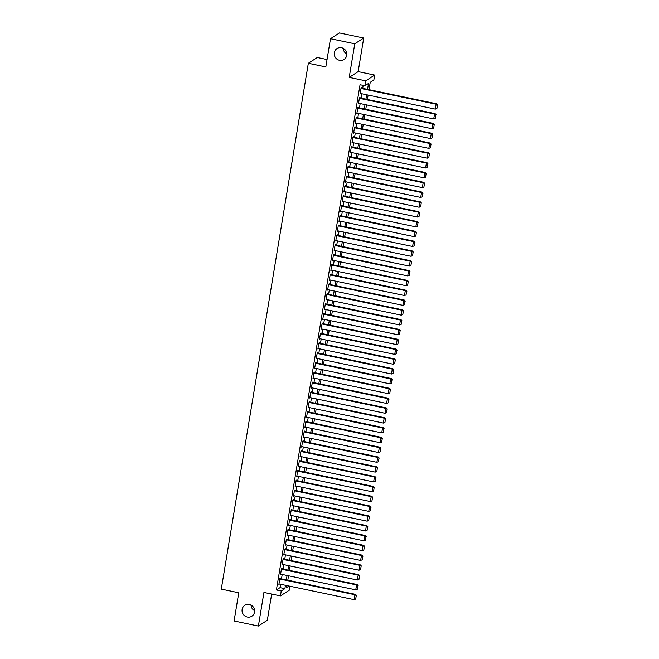 <?xml version="1.0" encoding="UTF-8"?>
<svg xmlns="http://www.w3.org/2000/svg" width="659" height="659" viewBox="0 0 659 659"><rect width="100%" height="100%" fill="white"/><g stroke="black" fill="none" stroke-linecap="round" stroke-linejoin="round"><path stroke-width="0.99" d="M249.382 604.484A6.491 6.219 57.2 0 1 251.862 616.214A6.491 6.219 57.2 0 1 242.191 611.873A6.491 6.219 57.2 0 1 249.382 604.484M341.551 47.736A6.491 6.219 57.2 0 1 344.031 59.467A6.491 6.219 57.2 0 1 334.36 55.125A6.491 6.219 57.2 0 1 341.551 47.736M254.638 610.695A6.491 6.219 57.2 0 1 251.005 605.053M346.807 53.947A6.491 6.219 57.2 0 1 343.174 48.305M290.042 586.255L289.4 590.126L280.446 595.901L281.261 590.991L284.886 588.652L285.446 585.299M327.045 59.541L317.292 57.506L308.338 63.272L221.284 589.121L238.764 592.77L234.093 620.976L258.377 626.05L267.332 620.276L271.673 594.064M308.338 63.272L325.818 66.93L330.488 38.724L339.443 32.95L363.719 38.024L354.764 43.799L349.204 77.4L365.712 80.843L374.666 75.077L373.859 79.978L370.226 82.317L369.007 89.673M349.204 77.4L358.158 71.625L363.719 38.024M358.158 71.625L374.666 75.077M330.488 38.724L354.764 43.799M279.778 579.039L354.946 594.747L355.547 594.36L279.869 578.544L278.889 584.434L279.482 584.047M282.011 568.841L282.093 568.346L281.484 568.733L280.512 574.623L281.105 574.236M283.032 559.417L358.191 575.126L358.801 574.739L283.123 558.923L282.134 564.812L282.727 564.425M284.655 549.606L359.814 565.315L360.424 564.928L284.746 549.112L283.757 555.002L284.358 554.623M286.278 539.795L361.437 555.504L362.046 555.117L286.368 539.301L285.38 545.191L285.981 544.812M287.901 529.984L363.068 545.693L363.669 545.306L287.991 529.49L287.011 535.38L287.604 535.001M290.133 519.786L290.215 519.292L289.606 519.687L288.634 525.569L289.227 525.19M291.146 510.363L366.313 526.071L366.915 525.684L291.245 509.868L290.257 515.758L290.85 515.379M293.379 500.165L293.461 499.67L292.851 500.066L291.879 505.947L292.472 505.568M294.4 490.741L369.559 506.45L370.169 506.063L294.491 490.247L293.502 496.136L294.095 495.757M296.023 480.93L371.182 496.639L371.791 496.252L296.113 480.436L295.125 486.326L295.726 485.947M298.255 470.732L298.329 470.238L297.728 470.633L296.756 476.515L297.349 476.136M299.268 461.308L374.436 477.017L375.037 476.63L299.359 460.814L298.379 466.704L298.972 466.325M301.501 451.11L301.583 450.624L300.974 451.011L300.002 456.893L300.595 456.514M302.522 441.687L377.681 457.395L378.282 457.008L302.613 441.192L301.624 447.09L302.217 446.703M304.746 431.488L304.829 431.002L304.227 431.39L303.247 437.279L303.84 436.892M306.369 421.678L306.451 421.192L305.85 421.579L304.87 427.469L305.471 427.081M307.391 412.262L382.549 427.971L383.159 427.576L307.481 411.76L306.501 417.658L307.094 417.271M309.013 402.451L384.181 418.16L384.782 417.765L309.104 401.949L308.124 407.847L308.717 407.46M310.636 392.64L385.803 408.349L386.405 407.954L310.727 392.138L309.746 398.036L310.34 397.649M312.868 382.434L312.951 381.948L312.341 382.335L311.369 388.225L311.962 387.838M314.491 372.623L314.574 372.137L313.972 372.524L312.992 378.414L313.585 378.027M316.114 362.812L316.196 362.326L315.595 362.714L314.615 368.603L315.216 368.216M317.136 353.397L392.294 369.106L392.904 368.719L317.226 352.894L316.246 358.793L316.839 358.405M318.758 343.586L393.925 359.295L394.527 358.908L318.849 343.092L317.869 348.982L318.462 348.595M320.381 333.775L395.548 349.484L396.15 349.097L320.472 333.281L319.491 339.171L320.085 338.784M322.004 323.964L397.171 339.673L397.772 339.286L322.103 323.47L321.114 329.36L321.707 328.973M323.635 314.154L398.794 329.862L399.403 329.475L323.726 313.659L322.737 319.549L323.33 319.17M325.258 304.343L400.417 320.052L401.026 319.664L325.348 303.848L324.36 309.738L324.961 309.359M327.482 294.145L327.564 293.65L326.963 294.046L325.991 299.927L326.584 299.548M328.503 284.721L403.67 300.43L404.272 300.043L328.594 284.227L327.614 290.117L328.207 289.738M330.126 274.91L405.293 290.619L405.895 290.232L330.217 274.416L329.236 280.306L329.829 279.927M332.358 264.712L332.441 264.218L331.831 264.613L330.859 270.495L331.452 270.116M333.38 255.288L408.539 270.997L409.148 270.61L333.47 254.794L332.482 260.684L333.075 260.305M335.003 245.477L410.162 261.186L410.771 260.799L335.093 244.983L334.105 250.873L334.706 250.494M336.625 235.667L411.784 251.376L412.394 250.988L336.716 235.172L335.736 241.062L336.329 240.683M338.858 225.469L338.932 224.983L338.331 225.37L337.359 231.251L337.952 230.872M340.481 215.658L340.563 215.172L339.953 215.559L338.981 221.44L339.574 221.062M342.103 205.847L342.186 205.361L341.576 205.748L340.604 211.63L341.197 211.251M343.125 196.431L418.284 212.14L418.885 211.745L343.215 195.929L342.227 201.827L342.82 201.44M344.748 186.621L419.907 202.329L420.516 201.934L344.838 186.118L343.85 192.016L344.451 191.629M346.37 176.81L421.529 192.519L422.139 192.123L346.461 176.307L345.473 182.205L346.074 181.818M348.603 166.603L348.677 166.117L348.076 166.505L347.104 172.394L347.697 172.007M350.226 156.793L350.308 156.307L349.698 156.694L348.726 162.584L349.319 162.196M351.239 147.377L426.406 163.086L427.007 162.691L351.338 146.875L350.349 152.773L350.942 152.386M353.471 137.171L353.553 136.685L352.944 137.072L351.972 142.962L352.565 142.575M354.493 127.755L429.652 143.464L430.261 143.069L354.583 127.253L353.595 133.151L354.188 132.764M356.717 117.557L356.799 117.063L356.198 117.45L355.217 123.34L355.819 122.953M357.738 108.134L432.897 123.843L433.507 123.455L357.829 107.639L356.849 113.529L357.442 113.142M359.361 98.323L434.528 114.032L435.129 113.645L359.452 97.829L358.471 103.718L359.064 103.331M367.541 89.369L368.529 83.413L364.897 85.752L360.045 84.739L276.401 589.978L280.034 587.639L280.586 584.278M281.484 578.874L282.209 574.475M283.106 569.063L283.84 564.664M284.729 559.252L285.462 554.853M286.352 549.449L287.085 545.042M287.983 539.639L288.708 535.232M289.606 529.828L290.331 525.421M291.229 520.017L291.953 515.61M292.851 510.206L293.584 505.799M294.474 500.395L295.207 495.988M296.097 490.584L296.83 486.177M297.728 480.773L298.453 476.366M299.351 470.963L300.076 466.556M300.974 461.152L301.698 456.745M302.596 451.341L303.329 446.934M304.219 441.53L304.952 437.123M305.842 431.719L306.575 427.312M307.473 421.908L308.198 417.501M309.096 412.097L309.821 407.69M310.719 402.287L311.443 397.879M312.341 392.476L313.074 388.069M313.964 382.665L314.697 378.258M315.587 372.854L316.32 368.447M317.218 363.043L317.943 358.636M318.841 353.232L319.566 348.825M320.463 343.421L321.188 339.023M322.086 333.611L322.819 329.212M323.709 323.8L324.442 319.401M325.332 313.997L326.065 309.59M326.955 304.186L327.688 299.779M328.586 294.375L329.311 289.968M330.208 284.564L330.933 280.157M331.831 274.754L332.564 270.347M333.454 264.943L334.187 260.536M335.077 255.132L335.81 250.725M336.7 245.321L337.433 240.914M338.331 235.51L339.055 231.103M339.953 225.699L340.678 221.292M341.576 215.888L342.301 211.481M343.199 206.078L343.932 201.67M344.822 196.267L345.555 191.86M346.445 186.456L347.178 182.049M348.076 176.645L348.8 172.238M349.698 166.834L350.423 162.427M351.321 157.023L352.046 152.616M352.944 147.212L353.677 142.805M354.567 137.401L355.3 132.994M356.189 127.591L356.923 123.184M357.821 117.78L358.545 113.373M359.443 107.969L360.168 103.57M361.066 98.158L361.791 93.759M362.689 88.347L363.183 85.39M361.593 88.125L361.676 87.631L361.066 88.018L360.094 93.907L360.687 93.52M359.443 97.829L360.053 97.441L359.971 97.936M357.821 107.639L358.422 107.252L358.348 107.747M354.575 127.261L355.176 126.874L355.094 127.36M351.321 146.883L351.931 146.496L351.848 146.982M346.453 176.315L347.054 175.928L346.972 176.414M344.83 186.126L345.431 185.739L345.349 186.225M343.199 195.937L343.809 195.55L343.726 196.036M336.708 235.181L337.309 234.785L337.227 235.279M335.085 244.991L335.686 244.596L335.604 245.09M333.454 254.802L334.064 254.407L333.981 254.901M330.208 274.424L330.818 274.029L330.736 274.523M328.586 284.235L329.187 283.84L329.113 284.334M325.34 303.857L325.941 303.461L325.859 303.956M323.717 313.659L324.319 313.272L324.236 313.766M322.086 323.47L322.696 323.083L322.613 323.577M320.463 333.281L321.073 332.894L320.991 333.388M318.841 343.092L319.442 342.705L319.368 343.199M317.218 352.903L317.819 352.516L317.737 353.01M310.719 392.146L311.328 391.759L311.246 392.245M309.096 401.957L309.705 401.57L309.623 402.056M307.473 411.768L308.074 411.381L307.992 411.867M302.596 441.201L303.206 440.813L303.124 441.299M299.351 460.822L299.96 460.435L299.878 460.921M296.105 480.444L296.707 480.049L296.624 480.543M294.482 490.255L295.084 489.859L295.001 490.354M291.229 509.877L291.838 509.481L291.756 509.975M287.983 529.498L288.584 529.103L288.51 529.597M286.36 539.309L286.962 538.914L286.879 539.408M284.737 549.112L285.339 548.725L285.256 549.219M283.106 558.923L283.716 558.535L283.634 559.03M279.861 578.544L280.47 578.157L280.388 578.651M280.446 595.901L263.938 592.449L258.377 626.05M276.401 589.978L281.261 590.991M364.897 85.752L365.712 80.843M286.904 585.604L286.583 587.564L288.955 586.032M368.109 95.077L367.384 99.484M366.486 104.888L365.761 109.295M364.864 114.699L364.139 119.106M363.241 124.51L362.508 128.917M361.618 134.321L360.885 138.728M359.995 144.132L359.262 148.539M358.364 153.942L357.639 158.341M356.741 163.753L356.017 168.152M355.119 173.564L354.394 177.963M353.496 183.367L352.763 187.774M351.873 193.178L351.14 197.585M350.25 202.988L349.517 207.396M348.627 212.799L347.894 217.206M346.996 222.61L346.272 227.017M345.374 232.421L344.649 236.828M343.751 242.232L343.018 246.639M342.128 252.043L341.395 256.45M340.505 261.854L339.772 266.261M338.883 271.665L338.149 276.072M337.251 281.475L336.527 285.882M335.629 291.286L334.904 295.693M334.006 301.097L333.281 305.504M332.383 310.908L331.65 315.315M330.76 320.719L330.027 325.126M329.138 330.53L328.404 334.937M327.507 340.341L326.782 344.748M325.884 350.151L325.159 354.558M324.261 359.962L323.536 364.369M322.638 369.773L321.905 374.18M321.015 379.584L320.282 383.991M319.393 389.395L318.659 393.794M317.762 399.206L317.037 403.605M316.139 409.017L315.414 413.415M314.516 418.819L313.791 423.226M312.893 428.63L312.16 433.037M311.27 438.441L310.537 442.848M309.648 448.252L308.914 452.659M308.017 458.063L307.292 462.47M306.394 467.874L305.669 472.281M304.771 477.684L304.046 482.091M303.148 487.495L302.415 491.902M301.525 497.306L300.792 501.713M299.903 507.117L299.17 511.524M298.28 516.928L297.547 521.335M296.649 526.739L295.924 531.146M295.026 536.55L294.301 540.957M293.403 546.36L292.67 550.767M291.78 556.171L291.047 560.578M290.158 565.982L289.425 570.389M288.535 575.793L287.802 580.2M286.336 579.895L287.069 575.488M287.967 570.084L288.691 565.677M289.589 560.274L290.314 555.866M291.212 550.463L291.937 546.056M292.835 540.652L293.568 536.245M294.458 530.841L295.191 526.434M296.08 521.03L296.814 516.623M297.711 511.219L298.436 506.812M299.334 501.408L300.059 497.001M300.957 491.598L301.682 487.19M302.58 481.787L303.313 477.38M304.203 471.976L304.936 467.569M305.825 462.165L306.559 457.758M307.448 452.354L308.181 447.947M309.079 442.543L309.804 438.136M310.702 432.732L311.427 428.325M312.325 422.921L313.058 418.514M313.948 413.111L314.681 408.704M315.57 403.3L316.304 398.893M317.193 393.489L317.926 389.082M318.824 383.678L319.549 379.279M320.447 373.867L321.172 369.468M322.07 364.065L322.795 359.657M323.693 354.254L324.426 349.847M325.315 344.443L326.048 340.036M326.938 334.632L327.671 330.225M328.569 324.821L329.294 320.414M330.192 315.01L330.917 310.603M331.815 305.199L332.54 300.792M333.438 295.389L334.171 290.981M335.06 285.578L335.793 281.171M336.683 275.767L337.416 271.36M338.314 265.956L339.039 261.549M339.937 256.145L340.662 251.738M341.56 246.334L342.285 241.927M343.182 236.523L343.916 232.116M344.805 226.712L345.538 222.305M346.428 216.902L347.161 212.495M348.059 207.091L348.784 202.684M349.682 197.28L350.407 192.873M351.305 187.469L352.03 183.062M352.927 177.658L353.661 173.251M354.55 167.847L355.283 163.44M356.173 158.036L356.906 153.629M357.804 148.226L358.529 143.827M359.427 138.415L360.152 134.016M361.05 128.604L361.775 124.205M362.672 118.801L363.406 114.394M364.295 108.99L365.028 104.583M365.918 99.18L366.651 94.772M280.034 587.639L284.886 588.652M360.984 88.512L436.151 104.221L436.752 103.834L361.083 88.018M360.176 93.413L435.335 109.122L436.151 104.221L437.469 105.102L436.901 108.537L437.469 105.102M436.752 103.834L437.716 104.946M436.901 108.537L435.335 109.122M358.554 103.224L433.713 118.933L434.528 114.032L435.846 114.913L435.278 118.348L435.846 114.913M435.129 113.645L436.093 114.757M435.278 118.348L433.713 118.933M356.923 113.035L432.09 128.744L432.897 123.843L434.223 124.724L433.655 128.159L434.223 124.724M433.507 123.455L434.462 124.567M433.655 128.159L432.09 128.744M356.115 117.945L431.274 133.653L431.884 133.266L356.206 117.442M355.3 122.846L430.467 138.555L431.274 133.653L432.601 134.535L432.032 137.97L432.601 134.535M431.884 133.266L432.839 134.378M432.032 137.97L430.467 138.555M353.677 132.657L428.844 148.366L429.652 143.464L430.978 144.346L430.409 147.781L430.978 144.346M430.261 143.069L431.217 144.189M430.409 147.781L428.844 148.366M352.87 137.566L428.029 153.275L428.63 152.88L352.96 137.064M352.054 142.468L427.213 158.176L428.029 153.275L429.355 154.157L428.787 157.592L429.355 154.157M428.63 152.88L429.594 154M428.787 157.592L427.213 158.176M350.431 152.278L425.59 167.987L426.406 163.086L427.724 163.967L427.156 167.402L427.724 163.967M427.007 162.691L427.971 163.811M427.156 167.402L425.59 167.987M349.616 157.188L424.783 172.897L425.384 172.501L349.707 156.685M348.809 162.089L423.968 177.798L424.783 172.897L426.101 173.778L425.533 177.213L426.101 173.778M425.384 172.501L426.348 173.622M425.533 177.213L423.968 177.798M347.993 166.999L423.16 182.708L423.762 182.312L348.084 166.496M347.186 171.9L422.345 187.609L423.16 182.708L424.478 183.589L423.91 187.024L424.478 183.589M423.762 182.312L424.717 183.433M423.91 187.024L422.345 187.609M345.555 181.711L420.722 197.42L421.529 192.519L422.856 193.4L422.287 196.835L422.856 193.4M422.139 192.123L423.094 193.244M422.287 196.835L420.722 197.42M343.932 191.522L419.099 207.231L419.907 202.329L421.233 203.211L420.664 206.646L421.233 203.211M420.516 201.934L421.472 203.054M420.664 206.646L419.099 207.231M342.309 201.333L417.468 217.042L418.284 212.14L419.61 213.022L419.042 216.457L419.61 213.022M418.885 211.745L419.849 212.865M419.042 216.457L417.468 217.042M341.494 206.234L416.661 221.943L417.262 221.556L341.593 205.74M340.687 211.144L415.845 226.853L416.661 221.943L417.979 222.833L417.411 226.259L417.979 222.833M417.262 221.556L418.226 222.676M417.411 226.259L415.845 226.853M339.871 216.045L415.038 231.754L415.64 231.367L339.962 215.551M339.064 220.954L414.223 236.663L415.038 231.754L416.356 232.643L415.788 236.07L416.356 232.643M415.64 231.367L416.603 232.487M415.788 236.07L414.223 236.663M338.248 225.856L413.415 241.565L414.017 241.178L338.339 225.362M337.441 230.765L412.6 246.474L413.415 241.565L414.733 242.454L414.165 245.881L414.733 242.454M414.017 241.178L414.972 242.298M414.165 245.881L412.6 246.474M335.81 240.576L410.977 256.285L411.784 251.376L413.111 252.265L412.542 255.692L413.111 252.265M412.394 250.988L413.35 252.109M412.542 255.692L410.977 256.285M334.187 250.387L409.354 266.096L410.162 261.186L411.488 262.068L410.919 265.503L411.488 262.068M410.771 260.799L411.727 261.92M410.919 265.503L409.354 266.096M332.564 260.198L407.723 275.907L408.539 270.997L409.865 271.879L409.297 275.314L409.865 271.879M409.148 270.61L410.104 271.722M409.297 275.314L407.723 275.907M331.749 265.099L406.916 280.808L407.517 280.421L331.848 264.605M330.942 270.009L406.101 285.718L406.916 280.808L408.234 281.69L407.666 285.125L408.234 281.69M407.517 280.421L408.481 281.533M407.666 285.125L406.101 285.718M329.319 279.82L404.478 295.529L405.293 290.619L406.611 291.5L406.043 294.935L406.611 291.5M405.895 290.232L406.858 291.344M406.043 294.935L404.478 295.529M327.696 289.631L402.855 305.339L403.67 300.43L404.988 301.311L404.42 304.746L404.988 301.311M404.272 300.043L405.227 301.155M404.42 304.746L402.855 305.339M326.88 294.532L402.039 310.241L402.649 309.854L326.971 294.038M326.065 299.441L401.232 315.15L402.039 310.241L403.366 311.122L402.797 314.557L403.366 311.122M402.649 309.854L403.605 310.966M402.797 314.557L401.232 315.15M324.442 309.252L399.609 324.961L400.417 320.052L401.743 320.933L401.174 324.368L401.743 320.933M401.026 319.664L401.982 320.776M401.174 324.368L399.609 324.961M322.819 319.055L397.987 334.772L398.794 329.862L400.12 330.744L399.552 334.179L400.12 330.744M399.403 329.475L400.359 330.587M399.552 334.179L397.987 334.772M321.197 328.866L396.356 344.575L397.171 339.673L398.489 340.555L397.921 343.99L398.489 340.555M397.772 339.286L398.736 340.398M397.921 343.99L396.356 344.575M319.574 338.677L394.733 354.385L395.548 349.484L396.866 350.366L396.298 353.801L396.866 350.366M396.15 349.097L397.113 350.209M396.298 353.801L394.733 354.385M317.951 348.487L393.11 364.196L393.925 359.295L395.243 360.176L394.675 363.611L395.243 360.176M394.527 358.908L395.482 360.02M394.675 363.611L393.11 364.196M316.32 358.298L391.487 374.007L392.294 369.106L393.621 369.987L393.052 373.422L393.621 369.987M392.904 368.719L393.86 369.831M393.052 373.422L391.487 374.007M315.513 363.208L390.672 378.917L391.281 378.521L315.603 362.705M314.697 368.109L389.864 383.818L390.672 378.917L391.998 379.798L391.43 383.233L391.998 379.798M391.281 378.521L392.237 379.642M391.43 383.233L389.864 383.818M313.89 373.019L389.049 388.728L389.658 388.332L313.981 372.516M313.074 377.92L388.242 393.629L389.049 388.728L390.375 389.609L389.807 393.044L390.375 389.609M389.658 388.332L390.614 389.453M389.807 393.044L388.242 393.629M312.267 382.83L387.426 398.538L388.027 398.143L312.358 382.327M311.452 387.731L386.611 403.44L387.426 398.538L388.744 399.42L388.176 402.855L388.744 399.42M388.027 398.143L388.991 399.263M388.176 402.855L386.611 403.44M309.829 397.542L384.988 413.251L385.803 408.349L387.121 409.231L386.553 412.666L387.121 409.231M386.405 407.954L387.368 409.074M386.553 412.666L384.988 413.251M308.206 407.353L383.365 423.062L384.181 418.16L385.499 419.042L384.93 422.477L385.499 419.042M384.782 417.765L385.746 418.885M384.93 422.477L383.365 423.062M306.575 417.163L381.742 432.872L382.549 427.971L383.876 428.852L383.307 432.288L383.876 428.852M383.159 427.576L384.115 428.696M383.307 432.288L381.742 432.872M305.768 422.073L380.927 437.782L381.536 437.387L305.858 421.571M304.952 426.974L380.119 442.683L380.927 437.782L382.253 438.663L381.685 442.098L382.253 438.663M381.536 437.387L382.492 438.507M381.685 442.098L380.119 442.683M304.145 431.884L379.304 447.593L379.913 447.197L304.236 431.381M303.329 436.785L378.497 452.494L379.304 447.593L380.63 448.474L380.062 451.909L380.63 448.474M379.913 447.197L380.869 448.318M380.062 451.909L378.497 452.494M301.707 446.596L376.866 462.305L377.681 457.395L378.999 458.285L378.431 461.712L378.999 458.285M378.282 457.008L379.246 458.129M378.431 461.712L376.866 462.305M300.891 451.497L376.058 467.206L376.66 466.819L300.99 451.003M300.084 456.407L375.243 472.116L376.058 467.206L377.376 468.096L376.808 471.523L377.376 468.096M376.66 466.819L377.623 467.939M376.808 471.523L375.243 472.116M298.461 466.218L373.62 481.927L374.436 477.017L375.754 477.907L375.185 481.334L375.754 477.907M375.037 476.63L376.001 477.75M375.185 481.334L373.62 481.927M297.646 471.119L372.813 486.828L373.414 486.441L297.736 470.625M296.83 476.029L371.997 491.738L372.813 486.828L374.131 487.718L373.562 491.144L374.131 487.718M373.414 486.441L374.37 487.561M373.562 491.144L371.997 491.738M295.207 485.84L370.374 501.548L371.182 496.639L372.508 497.52L371.94 500.955L372.508 497.52M371.791 496.252L372.747 497.372M371.94 500.955L370.374 501.548M293.584 495.65L368.752 511.359L369.559 506.45L370.885 507.331L370.317 510.766L370.885 507.331M370.169 506.063L371.124 507.183M370.317 510.766L368.752 511.359M292.777 500.552L367.936 516.261L368.538 515.873L292.868 500.057M291.962 505.461L367.121 521.17L367.936 516.261L369.262 517.142L368.694 520.577L369.262 517.142M368.538 515.873L369.501 516.986M368.694 520.577L367.121 521.17M290.339 515.272L365.498 530.981L366.313 526.071L367.631 526.953L367.063 530.388L367.631 526.953M366.915 525.684L367.879 526.796M367.063 530.388L365.498 530.981M289.523 520.173L364.691 535.882L365.292 535.495L289.614 519.679M288.716 525.083L363.875 540.792L364.691 535.882L366.009 536.764L365.44 540.199L366.009 536.764M365.292 535.495L366.256 536.607M365.44 540.199L363.875 540.792M287.093 534.894L362.252 550.603L363.068 545.693L364.386 546.575L363.817 550.01L364.386 546.575M363.669 545.306L364.625 546.418M363.817 550.01L362.252 550.603M285.462 544.705L360.63 560.414L361.437 555.504L362.763 556.385L362.195 559.821L362.763 556.385M362.046 555.117L363.002 556.229M362.195 559.821L360.63 560.414M283.84 554.516L359.007 570.224L359.814 565.315L361.14 566.196L360.572 569.631L361.14 566.196M360.424 564.928L361.379 566.04M360.572 569.631L359.007 570.224M282.217 564.318L357.376 580.027L358.191 575.126L359.517 576.007L358.949 579.442L359.517 576.007M358.801 574.739L359.756 575.851M358.949 579.442L357.376 580.027M281.401 569.228L356.568 584.937L357.17 584.549L281.5 568.733M280.594 574.129L355.753 589.838L356.568 584.937L357.886 585.818L357.318 589.253L357.886 585.818M357.17 584.549L358.134 585.662M357.318 589.253L355.753 589.838M278.971 583.94L354.13 599.649L354.946 594.747L356.264 595.629L355.695 599.064L356.264 595.629M355.547 594.36L356.511 595.472M355.695 599.064L354.13 599.649"/></g></svg>
